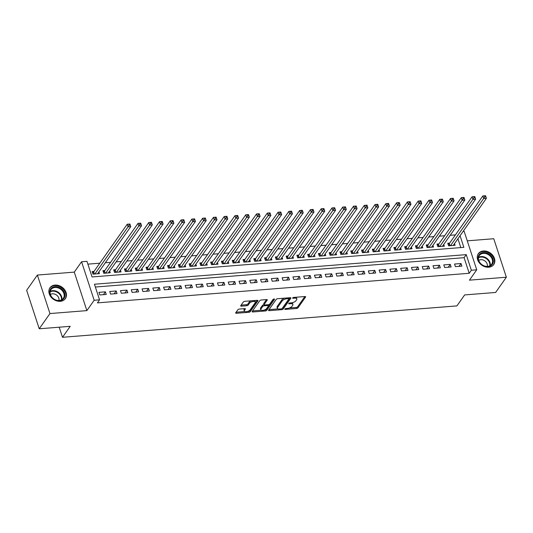<?xml version="1.0" encoding="UTF-8"?>
<svg xmlns="http://www.w3.org/2000/svg" width="533" height="533" viewBox="0 0 533 533"><rect width="100%" height="100%" fill="white"/><g stroke="black" fill="none" stroke-linecap="round" stroke-linejoin="round"><path stroke-width="0.8" d="M284.829 309.027A0.833 0.353 161.9 0 0 284.782 309.227A0.833 0.353 161.9 0 0 285.275 309.387L296.515 308.487A1.186 0.506 161.9 0 0 297.994 307.808L305.576 297.041A1.186 0.506 161.9 0 0 305.642 296.761A1.186 0.506 161.9 0 0 304.936 296.528L293.696 297.427A0.833 0.353 161.9 0 0 292.664 297.9A0.833 0.353 161.9 0 0 292.61 298.1A0.833 0.353 161.9 0 0 293.11 298.26L294.562 298.147A3.798 1.612 161.9 0 1 296.821 298.88A3.798 1.612 161.9 0 1 296.601 299.793L295.968 300.685A3.798 1.612 161.9 0 1 291.238 302.871L289.779 302.984A0.833 0.353 161.9 0 0 288.746 303.464A0.833 0.353 161.9 0 0 288.699 303.663A0.833 0.353 161.9 0 0 289.192 303.823L290.645 303.71A3.798 1.612 161.9 0 1 292.91 304.443A3.798 1.612 161.9 0 1 292.684 305.349L292.051 306.248A3.798 1.612 161.9 0 1 287.32 308.434L285.868 308.547A0.833 0.353 161.9 0 0 284.829 309.027M60.329 301.312A9.427 7.422 35.2 0 0 65.386 298.62A9.427 7.422 35.2 0 0 64.5 289.566A9.427 7.422 35.2 0 0 55.026 285.082A9.427 7.422 35.2 0 0 49.969 287.767A9.427 7.422 35.2 0 0 50.848 296.821A9.427 7.422 35.2 0 0 60.329 301.312M488.701 267.213A9.427 7.422 35.2 0 0 493.758 264.521A9.427 7.422 35.2 0 0 492.872 255.467A9.427 7.422 35.2 0 0 483.398 250.983A9.427 7.422 35.2 0 0 478.341 253.668A9.427 7.422 35.2 0 0 479.227 262.722A9.427 7.422 35.2 0 0 488.701 267.213M239.35 309.06A1.186 0.506 161.9 0 0 237.871 309.746L235.739 312.764A1.186 0.506 161.9 0 0 235.673 313.051A1.186 0.506 161.9 0 0 236.379 313.277L248.864 312.285A1.186 0.506 161.9 0 0 250.337 311.598L257.919 300.839A1.186 0.506 161.9 0 0 257.992 300.552A1.186 0.506 161.9 0 0 257.286 300.326L244.8 301.318A1.186 0.506 161.9 0 0 243.321 301.998L240.756 305.649A1.186 0.506 161.9 0 0 240.683 305.929A1.186 0.506 161.9 0 0 241.389 306.162L246.732 305.735A1.186 0.506 161.9 0 0 248.211 305.056L249.484 303.244A3.171 1.346 161.9 0 1 252.682 301.531A3.171 1.346 161.9 0 1 255.334 302.031A3.171 1.346 161.9 0 1 255.147 302.791L250.157 309.88A3.171 1.346 161.9 0 1 246.959 311.592A3.171 1.346 161.9 0 1 244.307 311.092A3.171 1.346 161.9 0 1 244.494 310.333L245.327 309.147A1.186 0.506 161.9 0 0 245.393 308.867A1.186 0.506 161.9 0 0 244.687 308.634L239.35 309.06M39.235 328.788L26.65 290.292L37.377 275.061L49.955 313.557L39.235 328.788L70.216 326.323L62.494 337.289L456.921 305.895L464.643 294.929L495.623 292.457L506.35 277.227L469.44 280.165L476.735 269.811L471.345 270.238L469.2 273.282L97.406 302.877L99.551 299.832L94.161 300.259L81.576 261.763L86.966 261.337L92.069 276.947L463.863 247.345L460.059 235.719M49.955 313.557L86.866 310.619L94.161 300.259M268.639 310.146A1.186 0.506 161.9 0 0 268.572 310.426A1.186 0.506 161.9 0 0 269.278 310.659L281.757 309.666A1.186 0.506 161.9 0 0 283.236 308.98L290.818 298.22A1.186 0.506 161.9 0 0 290.885 297.934A1.186 0.506 161.9 0 0 290.179 297.707L277.7 298.7A1.186 0.506 161.9 0 0 276.221 299.379L268.639 310.146M265.307 310.972L252.829 311.965A1.186 0.506 161.9 0 1 252.122 311.738A1.186 0.506 161.9 0 1 252.189 311.452L259.771 300.692A1.186 0.506 161.9 0 1 261.25 300.006L266.593 299.579A1.186 0.506 161.9 0 1 267.3 299.812A1.186 0.506 161.9 0 1 267.226 300.099L264.155 304.463A1.186 0.506 161.9 0 0 264.082 304.743A1.186 0.506 161.9 0 0 264.788 304.976L268.332 304.696A1.186 0.506 161.9 0 0 269.811 304.01L273.016 299.466A0.833 0.353 161.9 0 1 273.849 299.02A0.833 0.353 161.9 0 1 274.542 299.146A0.833 0.353 161.9 0 1 274.495 299.346L266.786 310.293A1.186 0.506 161.9 0 1 265.307 310.972L264.968 309.933L264.408 309.979M506.35 277.227L493.765 238.731L467.268 240.843M94.021 271.39L92.136 271.544L92.989 274.142L99.451 273.629L98.885 271.903M104.801 270.531L102.916 270.684L103.762 273.282L110.231 272.769L109.665 271.044M115.574 269.678L113.689 269.825L114.542 272.423L121.004 271.91L120.445 270.184M126.354 268.819L124.469 268.965L125.315 271.57L131.784 271.05L131.218 269.325M137.128 267.959L135.242 268.112L136.095 270.711L142.558 270.198L141.998 268.472M147.907 267.1L146.022 267.253L146.868 269.851L153.337 269.338L152.771 267.613M158.681 266.24L156.795 266.393L157.648 268.992L164.111 268.479L163.551 266.753M169.461 265.387L167.575 265.534L168.421 268.139L174.891 267.619L174.324 265.894M180.234 264.528L178.348 264.681L179.201 267.28L185.664 266.767L185.104 265.034M191.014 263.668L189.128 263.822L189.975 266.42L196.444 265.907L195.877 264.181M201.787 262.809L199.902 262.962L200.754 265.561L207.217 265.048L206.657 263.322M212.567 261.956L210.682 262.103L211.528 264.708L217.997 264.188L217.431 262.463M223.34 261.097L221.455 261.243L222.308 263.848L228.77 263.335L228.211 261.603M234.12 260.237L232.235 260.39L233.081 262.989L239.55 262.476L238.984 260.75M244.894 259.378L243.008 259.531L243.861 262.129L250.323 261.616L249.764 259.891M255.673 258.525L253.788 258.672L254.634 261.277L261.103 260.757L260.537 259.031M266.447 257.666L264.561 257.812L265.414 260.417L271.877 259.904L271.317 258.172M277.227 256.806L275.341 256.959L276.187 259.558L282.657 259.045L282.09 257.319M288 255.947L286.114 256.1L286.967 258.698L293.43 258.185L292.87 256.46M298.78 255.094L296.894 255.24L297.74 257.845L304.21 257.326L303.643 255.6M309.553 254.234L307.668 254.381L308.52 256.986L314.983 256.473L314.423 254.741M320.333 253.375L318.448 253.528L319.294 256.126L325.763 255.613L325.197 253.888M331.106 252.515L329.221 252.669L330.074 255.267L336.543 254.754L335.977 253.028M341.886 251.663L340.001 251.809L340.853 254.414L347.316 253.895L346.75 252.169M352.659 250.803L350.774 250.95L351.627 253.555L358.096 253.042L357.53 251.309M363.439 249.944L361.554 250.097L362.407 252.695L368.869 252.182L368.303 250.457M374.219 249.084L372.327 249.237L373.18 251.836L379.649 251.323L379.083 249.597M384.993 248.231L383.107 248.378L383.96 250.983L390.423 250.463L389.856 248.738M395.772 247.372L393.88 247.519L394.733 250.124L401.202 249.611L400.636 247.878M406.546 246.513L404.66 246.666L405.513 249.264L411.976 248.751L411.409 247.026M417.326 245.653L415.44 245.806L416.286 248.405L422.756 247.892L422.189 246.166M428.099 244.8L426.213 244.947L427.066 247.545L433.529 247.032L432.963 245.307M438.879 243.941L436.993 244.087L437.84 246.692L444.309 246.173L443.742 244.447M455.415 266.64L461.884 266.127L461.032 263.529L454.569 264.042L455.415 266.64M444.642 267.499L451.105 266.986L450.258 264.381L443.789 264.901L444.642 267.499M433.862 268.359L440.331 267.839L439.478 265.241L433.016 265.754L433.862 268.359M423.089 269.218L429.551 268.699L428.705 266.1L422.236 266.613L423.089 269.218M412.309 270.071L418.778 269.558L417.925 266.96L411.463 267.473L412.309 270.071M401.536 270.931L407.998 270.418L407.152 267.813L400.683 268.332L401.536 270.931M390.756 271.79L397.225 271.277L396.372 268.672L389.909 269.185L390.756 271.79M379.982 272.649L386.445 272.13L385.599 269.531L379.13 270.044L379.982 272.649M369.202 273.502L375.672 272.989L374.819 270.391L368.356 270.904L369.202 273.502M358.429 274.362L364.892 273.849L364.046 271.244L357.576 271.763L358.429 274.362M347.649 275.221L354.119 274.708L353.266 272.103L346.803 272.616L347.649 275.221M336.876 276.081L343.339 275.561L342.492 272.963L336.023 273.476L336.876 276.081M326.096 276.933L332.565 276.42L331.713 273.822L325.25 274.335L326.096 276.933M315.323 277.793L321.785 277.28L320.939 274.675L314.47 275.195L315.323 277.793M304.543 278.652L311.012 278.139L310.159 275.534L303.697 276.047L304.543 278.652M293.77 279.512L300.232 278.992L299.386 276.394L292.917 276.907L293.77 279.512M282.99 280.365L289.459 279.852L288.606 277.253L282.144 277.766L282.99 280.365M272.216 281.224L278.679 280.711L277.833 278.106L271.364 278.626L272.216 281.224M261.436 282.084L267.906 281.571L267.053 278.966L260.59 279.479L261.436 282.084M250.663 282.943L257.126 282.423L256.28 279.825L249.81 280.338L250.663 282.943M239.883 283.796L246.353 283.283L245.5 280.684L239.037 281.197L239.883 283.796M229.11 284.655L235.573 284.142L234.727 281.537L228.257 282.057L229.11 284.655M218.33 285.515L224.799 285.002L223.947 282.397L217.484 282.91L218.33 285.515M207.557 286.374L214.019 285.855L213.173 283.256L206.704 283.769L207.557 286.374M196.777 287.227L203.246 286.714L202.393 284.116L195.931 284.629L196.777 287.227M186.004 288.087L192.466 287.573L191.62 284.968L185.151 285.488L186.004 288.087M175.224 288.946L181.693 288.433L180.84 285.828L174.378 286.348L175.224 288.946M164.45 289.805L170.913 289.286L170.067 286.687L163.598 287.2L164.45 289.805M153.671 290.658L160.14 290.145L159.287 287.547L152.818 288.06L153.671 290.658M142.897 291.518L149.36 291.005L148.507 288.406L142.044 288.919L142.897 291.518M132.117 292.377L138.587 291.864L137.734 289.259L131.265 289.779L132.117 292.377M121.344 293.237L127.807 292.717L126.954 290.119L120.491 290.632L121.344 293.237M110.564 294.089L117.033 293.576L116.181 290.978L109.711 291.491L110.564 294.089M469.2 273.282L464.096 257.679L95.367 287.027M105.401 291.837L98.938 292.351L99.791 294.949L106.254 294.436L105.401 291.837L103.415 294.662M455.429 234.88L450.185 235.3M444.649 235.739L439.405 236.159M433.875 236.599L428.632 237.018M423.095 237.458L417.852 237.871M412.322 238.311L407.079 238.731M401.542 239.17L396.299 239.59M390.769 240.03L385.526 240.45M379.989 240.889L374.746 241.302M369.216 241.742L363.972 242.162M358.436 242.602L353.192 243.021M347.656 243.461L342.419 243.881M336.883 244.321L331.639 244.734M326.103 245.18L320.866 245.593M315.329 246.033L310.086 246.453M304.55 246.892L299.313 247.312M293.776 247.752L288.533 248.165M282.996 248.611L277.76 249.024M272.223 249.464L266.98 249.884M261.443 250.323L256.206 250.743M250.67 251.183L245.427 251.596M239.89 252.042L234.653 252.455M229.117 252.895L223.873 253.315M218.337 253.755L213.1 254.174M207.564 254.614L202.32 255.027M196.784 255.474L191.547 255.887M186.01 256.326L180.767 256.746M175.23 257.186L169.994 257.606M164.457 258.045L159.214 258.465M153.677 258.905L148.434 259.318M142.904 259.758L137.661 260.177M132.124 260.617L126.881 261.037M121.351 261.476L116.107 261.896M110.571 262.336L105.327 262.749M99.798 263.189L87.885 264.141M460.805 247.592L457.92 238.764M449.652 243.081L447.767 243.235L448.619 245.833L455.082 245.32L454.516 243.594M59.196 327.202L62.494 337.289M86.866 310.619L74.287 272.123L37.377 275.061M74.287 272.123L81.576 261.763M463.104 231.395L464.15 231.315L476.735 269.811M471.345 270.238L466.242 254.634L94.448 284.229L99.551 299.832M464.096 257.679L466.242 254.634M461.032 263.529L459.046 266.353M450.258 264.381L448.266 267.213M439.478 265.241L437.493 268.066M428.705 266.1L426.713 268.925M417.925 266.96L415.94 269.785M407.152 267.813L405.16 270.644M396.372 268.672L394.387 271.497M385.599 269.531L383.607 272.356M374.819 270.391L372.827 273.216M364.046 271.244L362.054 274.075M353.266 272.103L351.274 274.928M342.492 272.963L340.5 275.788M331.713 273.822L329.72 276.647M320.939 274.675L318.947 277.506M310.159 275.534L308.167 278.366M299.386 276.394L297.394 279.219M288.606 277.253L286.614 280.078M277.833 278.106L275.841 280.938M267.053 278.966L265.061 281.797M256.28 279.825L254.288 282.65M245.5 280.684L243.508 283.509M234.727 281.537L232.734 284.369M223.947 282.397L221.955 285.228M213.173 283.256L211.181 286.081M202.393 284.116L200.401 286.941M191.62 284.968L189.628 287.8M180.84 285.828L178.848 288.659M170.067 286.687L168.075 289.512M159.287 287.547L157.295 290.372M148.507 288.406L146.522 291.231M137.734 289.259L135.742 292.091M126.954 290.119L124.969 292.943M116.181 290.978L114.189 293.803M292.91 304.443L292.57 303.404A3.798 1.612 161.9 0 0 291.837 302.797M296.821 298.88L296.481 297.84A3.798 1.612 161.9 0 0 295.815 297.254M289.326 307.994L296.175 307.448A1.186 0.506 161.9 0 0 297.654 306.768L304.856 296.535M282.243 308.414A1.186 0.506 161.9 0 0 282.896 307.941L290.105 297.714M269.018 309.613L278.053 308.893M281.184 308.92A0.833 0.353 161.9 0 0 282.217 308.44L288.873 298.993A0.833 0.353 161.9 0 0 288.919 298.793A0.833 0.353 161.9 0 0 288.426 298.633L286.894 298.753A3.798 1.612 161.9 0 0 282.164 300.938L277.613 307.401A3.798 1.612 161.9 0 0 277.387 308.307A3.798 1.612 161.9 0 0 279.652 309.04L281.184 308.92M284.542 298.154A3.798 1.612 161.9 0 0 281.824 299.899L282.164 300.938M277.387 308.307L277.047 307.268A3.798 1.612 161.9 0 1 277.273 306.355L281.824 299.899M261.297 310.226L252.569 310.919M266.513 299.586L263.815 303.424A1.186 0.506 161.9 0 0 263.742 303.703L264.082 304.743M273.609 299.086L266.447 309.253L266.786 310.293M260.963 308.993A3.171 1.346 161.9 0 0 260.777 309.753A3.171 1.346 161.9 0 0 263.429 310.253A3.171 1.346 161.9 0 0 266.627 308.54L268.379 306.042A1.186 0.506 161.9 0 0 268.452 305.762A1.186 0.506 161.9 0 0 267.746 305.529L264.201 305.815A1.186 0.506 161.9 0 0 262.722 306.495L260.963 308.993L260.624 307.954A3.171 1.346 161.9 0 0 260.437 308.714L260.777 309.753M268.112 304.723A1.186 0.506 161.9 0 0 268.106 304.709L268.452 305.762M260.624 307.954L262.383 305.456A1.186 0.506 161.9 0 1 263.862 304.769L264.088 304.756M264.968 309.933A1.186 0.506 161.9 0 0 266.447 309.253M244.307 311.092L243.967 310.053A3.171 1.346 161.9 0 1 244.154 309.293L244.614 308.64M255.334 302.031L254.994 300.992A3.171 1.346 161.9 0 0 254.527 300.545M251.263 300.805A3.171 1.346 161.9 0 0 249.144 302.204L249.484 303.244M241.129 305.116L246.393 304.696A1.186 0.506 161.9 0 0 247.872 304.01L249.144 302.204M248.038 311.279L248.518 311.245A1.186 0.506 161.9 0 0 249.997 310.559L257.206 300.332M236.119 312.231L244.774 311.538M453.197 245.466L486.402 198.309L483.704 198.529L482.858 195.924L449.312 243.568A1.206 0.513 -18.1 0 1 449.072 243.801L448.173 244.474M484.477 195.851L482.858 195.924L485.55 195.711L486.402 198.309L485.556 195.764L484.477 195.851L484.817 196.89L485.896 196.804M484.817 196.89L450.505 245.68M483.411 252.562A8.162 6.423 -144.8 0 1 492.978 259.005A8.162 6.423 -144.8 0 1 488.001 266.607A8.162 6.423 -144.8 0 1 478.434 260.164A8.162 6.423 -144.8 0 1 483.411 252.562M487.615 266.387A7.555 5.95 35.2 0 0 491.666 264.235A7.555 5.95 35.2 0 0 490.96 256.979A7.555 5.95 35.2 0 0 483.364 253.382A7.555 5.95 35.2 0 0 479.314 255.54A7.555 5.95 35.2 0 0 480.02 262.796A7.555 5.95 35.2 0 0 487.615 266.387M487.242 266.407A5.377 4.237 35.2 0 0 485.796 261.73A5.377 4.237 35.2 0 0 480.846 259.704A5.377 4.237 35.2 0 0 478.761 260.437M493.192 265.207A9.367 7.375 35.2 0 0 493.365 264.974A9.367 7.375 35.2 0 0 492.485 255.98A9.367 7.375 35.2 0 0 483.071 251.516A9.367 7.375 35.2 0 0 478.048 254.188A9.367 7.375 35.2 0 0 477.881 254.434M62.488 289.672A8.162 6.423 -144.8 0 1 62.961 299.473A8.162 6.423 -144.8 0 1 52.181 297.694A8.162 6.423 -144.8 0 1 51.708 287.887A8.162 6.423 -144.8 0 1 62.488 289.672M52.347 297.7A7.555 5.95 35.2 0 0 63.294 298.333A7.555 5.95 35.2 0 0 61.888 290.272A7.555 5.95 35.2 0 0 50.941 289.639A7.555 5.95 35.2 0 0 52.347 297.7M58.87 300.512A5.377 4.237 35.2 0 0 57.384 295.788A5.377 4.237 35.2 0 0 50.388 294.536M64.819 299.313A9.367 7.375 35.2 0 0 64.993 299.073A9.367 7.375 35.2 0 0 63.247 289.073A9.367 7.375 35.2 0 0 49.676 288.286A9.367 7.375 35.2 0 0 49.509 288.533M442.423 246.326L475.623 199.169L472.931 199.382L472.078 196.784L438.532 244.427A1.206 0.513 -18.1 0 1 438.293 244.66L437.393 245.333M473.704 196.704L472.078 196.784L474.776 196.57L475.623 199.169L474.776 196.624L473.704 196.704L474.044 197.75L475.116 197.663M474.044 197.75L439.725 246.539M431.643 247.185L464.849 200.028L462.151 200.241L461.305 197.643L427.759 245.287A1.206 0.513 -18.1 0 1 427.519 245.52L426.62 246.186M462.924 197.563L461.305 197.643L463.996 197.423L464.849 200.028L464.003 197.476L462.924 197.563L463.264 198.602L464.343 198.523M463.264 198.602L428.952 247.399M420.87 248.045L454.069 200.888L451.378 201.101L450.525 198.496L416.979 246.139A1.206 0.513 -18.1 0 1 416.739 246.379L415.84 247.046M452.151 198.423L450.525 198.496L453.223 198.283L454.069 200.888L453.223 198.336L452.151 198.423L452.49 199.462L453.563 199.375M452.49 199.462L418.172 248.258M410.09 248.898L443.296 201.74L440.598 201.96L439.752 199.355L406.206 246.999A1.206 0.513 -18.1 0 1 405.966 247.232L405.067 247.905M441.371 199.282L439.752 199.355L442.443 199.142L443.296 201.74L442.45 199.195L441.371 199.282L441.71 200.321L442.79 200.235M441.71 200.321L407.399 249.111M399.317 249.757L432.516 202.6L429.825 202.813L428.972 200.215L395.426 247.858A1.206 0.513 -18.1 0 1 395.186 248.092L394.287 248.764M430.597 200.141L428.972 200.215L431.67 200.002L432.516 202.6L431.67 200.055L430.597 200.141L430.937 201.181L432.01 201.094M430.937 201.181L396.619 249.97M388.537 250.617L421.743 203.459L419.045 203.673L418.198 201.074L384.653 248.718A1.206 0.513 -18.1 0 1 384.413 248.951L383.513 249.617M419.817 200.994L418.198 201.074L420.89 200.861L421.743 203.459L420.897 200.908L419.817 200.994L420.157 202.034L421.237 201.954M420.157 202.034L385.845 250.83M377.757 251.476L410.963 204.319L408.271 204.532L407.419 201.927L373.873 249.577A1.206 0.513 -18.1 0 1 373.633 249.81L372.734 250.477M409.044 201.854L407.419 201.927L410.117 201.714L410.963 204.319L410.117 201.767L409.044 201.854L409.384 202.893L410.457 202.806M409.384 202.893L375.065 251.689M366.984 252.329L400.19 205.172L397.491 205.392L396.645 202.787L363.093 250.43A1.206 0.513 -18.1 0 1 362.86 250.663L361.96 251.336M398.264 202.713L396.645 202.787L399.337 202.573L400.19 205.172L399.344 202.627L398.264 202.713L398.604 203.753L399.683 203.666M398.604 203.753L364.292 252.549M356.204 253.188L389.41 206.031L386.718 206.244L385.865 203.646L352.32 251.29A1.206 0.513 -18.1 0 1 352.08 251.523L351.18 252.196M387.491 203.573L385.865 203.646L388.564 203.433L389.41 206.031L388.564 203.486L387.491 203.573L387.831 204.612L388.903 204.525M387.831 204.612L353.512 253.402M345.431 254.048L378.637 206.891L375.938 207.104L375.092 204.505L341.54 252.149A1.206 0.513 -18.1 0 1 341.307 252.382L340.407 253.055M376.711 204.425L375.092 204.505L377.784 204.292L378.637 206.891L377.79 204.339L376.711 204.425L377.051 205.465L378.13 205.385M377.051 205.465L342.739 254.261M334.651 254.907L367.857 207.75L365.165 207.963L364.312 205.358L330.766 253.008A1.206 0.513 -18.1 0 1 330.527 253.242L329.627 253.908M365.931 205.285L364.312 205.358L367.01 205.145L367.857 207.75L367.01 205.198L365.931 205.285L366.278 206.324L367.35 206.238M366.278 206.324L331.959 255.12M323.877 255.76L357.083 208.603L354.385 208.823L353.539 206.218L319.987 253.861A1.206 0.513 -18.1 0 1 319.753 254.094L318.854 254.767M355.158 206.144L353.539 206.218L356.231 206.005L357.083 208.603L356.237 206.058L355.158 206.144L355.498 207.184L356.577 207.097M355.498 207.184L321.186 255.98M313.098 256.62L346.303 209.462L343.612 209.676L342.759 207.077L309.213 254.721A1.206 0.513 -18.1 0 1 308.973 254.954L308.074 255.627M344.378 207.004L342.759 207.077L345.457 206.864L346.303 209.462L345.457 206.917L344.378 207.004L344.718 208.043L345.797 207.957M344.718 208.043L310.406 256.833M302.324 257.479L335.53 210.322L332.832 210.535L331.986 207.937L298.433 255.58A1.206 0.513 -18.1 0 1 298.2 255.813L297.301 256.486M333.605 207.857L331.986 207.937L334.677 207.723L335.53 210.322L334.684 207.77L333.605 207.857L333.944 208.896L335.024 208.816M333.944 208.896L299.633 257.692M291.544 258.338L324.75 211.181L322.059 211.394L321.206 208.796L287.66 256.44A1.206 0.513 -18.1 0 1 287.42 256.673L286.521 257.339M322.825 208.716L321.206 208.796L323.904 208.576L324.75 211.181L323.904 208.63L322.825 208.716L323.165 209.755L324.244 209.669M323.165 209.755L288.853 258.552M280.771 259.191L313.977 212.034L311.279 212.254L310.433 209.649L276.88 257.292A1.206 0.513 -18.1 0 1 276.647 257.526L275.748 258.199M312.052 209.576L310.433 209.649L313.124 209.436L313.977 212.034L313.131 209.489L312.052 209.576L312.391 210.615L313.471 210.528M312.391 210.615L278.073 259.411M269.991 260.051L303.197 212.894L300.505 213.107L299.653 210.508L266.107 258.152A1.206 0.513 -18.1 0 1 265.867 258.385L264.968 259.058M301.272 210.435L299.653 210.508L302.344 210.295L303.197 212.894L302.351 210.348L301.272 210.435L301.611 211.474L302.691 211.388M301.611 211.474L267.3 260.264M259.218 260.91L292.424 213.753L289.725 213.966L288.879 211.368L255.327 259.011A1.206 0.513 -18.1 0 1 255.094 259.245L254.194 259.917M290.498 211.288L288.879 211.368L291.571 211.155L292.424 213.753L291.578 211.201L290.498 211.288L290.838 212.334L291.917 212.247M290.838 212.334L256.52 261.123M248.438 261.77L281.644 214.612L278.952 214.826L278.099 212.227L244.554 259.871A1.206 0.513 -18.1 0 1 244.314 260.104L243.414 260.77M279.718 212.147L278.099 212.227L280.791 212.007L281.644 214.612L280.798 212.061L279.718 212.147L280.058 213.187L281.138 213.1M280.058 213.187L245.746 261.983M237.665 262.622L270.871 215.472L268.172 215.685L267.326 213.08L233.774 260.724A1.206 0.513 -18.1 0 1 233.541 260.957L232.641 261.63M268.945 213.007L267.326 213.08L270.018 212.867L270.871 215.472L270.024 212.92L268.945 213.007L269.285 214.046L270.364 213.96M269.285 214.046L234.966 262.842M226.885 263.482L260.091 216.325L257.399 216.538L256.546 213.94L223.001 261.583A1.206 0.513 -18.1 0 1 222.761 261.816L221.861 262.489M258.165 213.866L256.546 213.94L259.238 213.726L260.091 216.325L259.245 213.78L258.165 213.866L258.505 214.906L259.584 214.819M258.505 214.906L224.193 263.695M216.112 264.341L249.317 217.184L246.619 217.397L245.773 214.799L212.221 262.443A1.206 0.513 -18.1 0 1 211.987 262.676L211.088 263.349M247.392 214.719L245.773 214.799L248.465 214.586L249.317 217.184L248.471 214.639L247.392 214.719L247.732 215.765L248.811 215.678M247.732 215.765L213.413 264.555M205.332 265.201L238.537 218.044L235.846 218.257L234.993 215.658L201.447 263.302A1.206 0.513 -18.1 0 1 201.208 263.535L200.308 264.201M236.612 215.579L234.993 215.658L237.685 215.439L238.537 218.044L237.691 215.492L236.612 215.579L236.952 216.618L238.031 216.531M236.952 216.618L202.64 265.414M194.558 266.054L227.758 218.903L225.066 219.116L224.213 216.511L190.667 264.155A1.206 0.513 -18.1 0 1 190.434 264.388L189.535 265.061M225.839 216.438L224.213 216.511L226.911 216.298L227.758 218.903L226.918 216.351L225.839 216.438L226.179 217.477L227.258 217.391M226.179 217.477L191.86 266.273M183.778 266.913L216.984 219.756L214.293 219.969L213.44 217.371L179.894 265.014A1.206 0.513 -18.1 0 1 179.654 265.247L178.755 265.92M215.059 217.297L213.44 217.371L216.131 217.158L216.984 219.756L216.138 217.211L215.059 217.297L215.399 218.337L216.478 218.25M215.399 218.337L181.087 267.126M173.005 267.773L206.204 220.615L203.513 220.829L202.66 218.23L169.114 265.874A1.206 0.513 -18.1 0 1 168.881 266.107L167.982 266.78M204.286 218.15L202.66 218.23L205.358 218.017L206.204 220.615L205.365 218.07L204.286 218.15L204.625 219.196L205.705 219.11M204.625 219.196L170.307 267.986M162.225 268.632L195.431 221.475L192.739 221.688L191.887 219.09L158.341 266.733A1.206 0.513 -18.1 0 1 158.101 266.966L157.202 267.633M193.506 219.01L191.887 219.09L194.578 218.87L195.431 221.475L194.585 218.923L193.506 219.01L193.845 220.049L194.925 219.962M193.845 220.049L159.534 268.845M151.452 269.485L184.651 222.334L181.96 222.547L181.107 219.942L147.561 267.586A1.206 0.513 -18.1 0 1 147.321 267.819L146.428 268.492M182.732 219.869L181.107 219.942L183.805 219.729L184.651 222.334L183.805 219.783L182.732 219.869L183.072 220.909L184.151 220.822M183.072 220.909L148.754 269.705M140.672 270.344L173.878 223.187L171.186 223.407L170.333 220.802L136.788 268.445A1.206 0.513 -18.1 0 1 136.548 268.679L135.648 269.352M171.952 220.729L170.333 220.802L173.025 220.589L173.878 223.187L173.032 220.642L171.952 220.729L172.292 221.768L173.372 221.681M172.292 221.768L137.98 270.557M129.899 271.204L163.098 224.047L160.406 224.26L159.554 221.661L126.008 269.305A1.206 0.513 -18.1 0 1 125.768 269.538L124.875 270.211M161.179 221.581L159.554 221.661L162.252 221.448L163.098 224.047L162.252 221.501L161.179 221.581L161.519 222.627L162.598 222.541M161.519 222.627L127.2 271.417M119.119 272.063L152.325 224.906L149.633 225.119L148.78 222.521L115.235 270.164A1.206 0.513 -18.1 0 1 114.995 270.398L114.095 271.064M150.399 222.441L148.78 222.521L151.472 222.301L152.325 224.906L151.479 222.354L150.399 222.441L150.739 223.48L151.818 223.394M150.739 223.48L116.427 272.276M108.346 272.916L141.545 225.765L138.853 225.979L138 223.374L104.455 271.017A1.206 0.513 -18.1 0 1 104.215 271.25L103.322 271.923M139.626 223.3L138 223.374L140.699 223.16L141.545 225.765L140.699 223.214L139.626 223.3L139.966 224.34L141.038 224.253M139.966 224.34L105.647 273.136M97.566 273.775L130.772 226.618L128.073 226.838L127.227 224.233L93.681 271.877A1.206 0.513 -18.1 0 1 93.442 272.11L92.542 272.783M128.846 224.16L127.227 224.233L129.919 224.02L130.772 226.618L129.925 224.073L128.846 224.16L129.186 225.199L130.265 225.113M129.186 225.199L94.874 273.989M285.088 308.8L285.275 309.387M292.917 297.68L293.11 298.26M288.999 303.244L289.192 303.823M290.392 302.937L290.645 303.71M294.309 297.374L294.562 298.147M305.422 296.568L305.576 297.041M297.654 306.768L297.994 307.808M296.175 307.448L296.515 308.487M290.665 297.747L290.818 298.22M282.896 307.941L283.236 308.98M281.497 308.867L281.757 309.666M268.958 309.693L269.278 310.659M288.173 297.867L288.426 298.633M286.641 297.987L286.894 298.753M277.273 306.355L277.613 307.401M252.509 310.999L252.829 311.965M267.073 299.626L267.226 300.099M263.815 303.424L264.155 304.463M267.493 304.763L267.746 305.529M263.862 304.769L264.201 305.815M262.383 305.456L262.722 306.495M245.173 308.68L245.327 309.147M244.154 309.293L244.494 310.333M247.872 304.01L248.211 305.056M246.393 304.696L246.732 305.735M241.076 305.189L241.389 306.162M257.765 300.365L257.919 300.839M249.997 310.559L250.337 311.598M248.518 311.245L248.864 312.285M236.066 312.311L236.379 313.277M449.312 243.568L450.012 245.72M449.072 243.801L449.705 245.746M478.534 257.366A7.555 5.95 -144.8 0 1 481.132 256.56A7.555 5.95 -144.8 0 1 490.213 265.587M489.767 265.827A7.309 5.756 35.2 0 0 480.986 257.073A7.309 5.756 35.2 0 0 478.461 257.865M50.162 291.464A7.555 5.95 -144.8 0 1 59.656 293.443A7.555 5.95 -144.8 0 1 61.841 299.686M61.395 299.926A7.309 5.756 35.2 0 0 59.283 293.87A7.309 5.756 35.2 0 0 50.082 291.964M438.532 244.427L439.239 246.579M438.293 244.66L438.932 246.606M427.759 245.287L428.459 247.439M427.519 245.52L428.152 247.459M416.979 246.139L417.685 248.298M416.739 246.379L417.379 248.318M406.206 246.999L406.906 249.151M405.966 247.232L406.599 249.178M395.426 247.858L396.132 250.01M395.186 248.092L395.826 250.037M384.653 248.718L385.352 250.87M384.413 248.951L385.046 250.896M373.873 249.577L374.579 251.729M373.633 249.81L374.273 251.749M363.093 250.43L363.799 252.582M362.86 250.663L363.493 252.609M352.32 251.29L353.026 253.441M352.08 251.523L352.719 253.468M341.54 252.149L342.246 254.301M341.307 252.382L341.939 254.328M330.766 253.008L331.473 255.16M330.527 253.242L331.166 255.18M319.987 253.861L320.693 256.013M319.753 254.094L320.386 256.04M309.213 254.721L309.92 256.873M308.973 254.954L309.613 256.899M298.433 255.58L299.14 257.732M298.2 255.813L298.833 257.759M287.66 256.44L288.36 258.592M287.42 256.673L288.053 258.612M276.88 257.292L277.586 259.444M276.647 257.526L277.28 259.471M266.107 258.152L266.806 260.304M265.867 258.385L266.5 260.331M255.327 259.011L256.033 261.163M255.094 259.245L255.727 261.19M244.554 259.871L245.253 262.023M244.314 260.104L244.947 262.043M233.774 260.724L234.48 262.876M233.541 260.957L234.174 262.902M223.001 261.583L223.7 263.735M222.761 261.816L223.394 263.762M212.221 262.443L212.927 264.595M211.987 262.676L212.62 264.621M201.447 263.302L202.147 265.454M201.208 263.535L201.84 265.474M190.667 264.155L191.374 266.307M190.434 264.388L191.067 266.333M179.894 265.014L180.594 267.166M179.654 265.247L180.287 267.193M169.114 265.874L169.82 268.026M168.881 266.107L169.514 268.052M158.341 266.733L159.041 268.885M158.101 266.966L158.734 268.905M147.561 267.586L148.267 269.745M147.321 267.819L147.961 269.765M136.788 268.445L137.487 270.597M136.548 268.679L137.181 270.624M126.008 269.305L126.714 271.457M125.768 269.538L126.408 271.484M115.235 270.164L115.934 272.316M114.995 270.398L115.628 272.336M104.455 271.017L105.161 273.176M104.215 271.25L104.854 273.196M93.681 271.877L94.381 274.029M93.442 272.11L94.075 274.055M288.606 297.827L288.919 298.793"/></g></svg>

